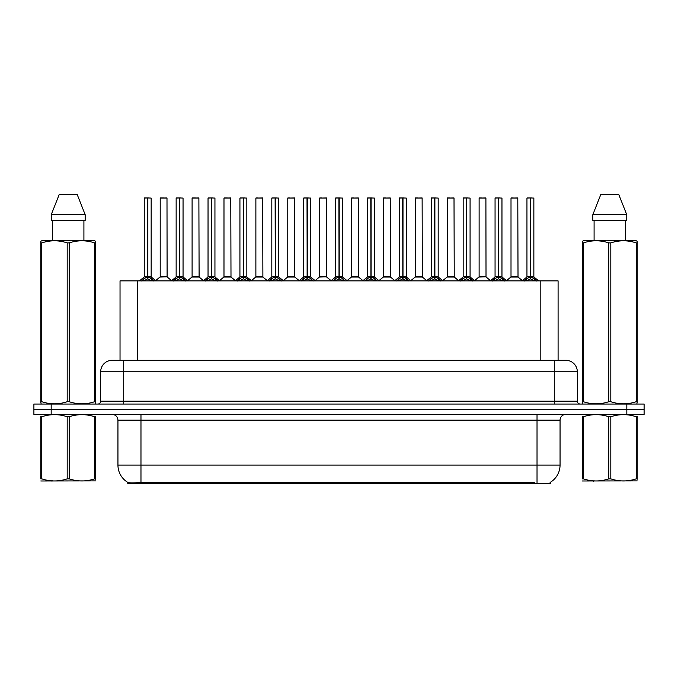 <?xml version="1.0" encoding="UTF-8"?>
<svg xmlns="http://www.w3.org/2000/svg" width="678" height="678" viewBox="0 0 678 678"><rect width="100%" height="100%" fill="white"/><g stroke="black" fill="none" stroke-linecap="round" stroke-linejoin="round"><path stroke-width="1.02" d="M116.226 360.298L120.031 360.298L120.031 280.861L558.087 280.861L558.087 360.298M550.324 482.312L550.324 483.49L127.786 483.49L127.786 482.38M117.947 465.066L140.973 465.066L140.973 420.165L117.947 420.165L117.947 465.066A20.145 20.145 0 0 0 127.905 482.448C129.396 483.033 133.752 483.033 140.973 482.448L534.722 482.346M550.095 482.448A20.145 20.145 0 0 0 560.053 465.066L560.053 420.165A5.755 5.755 0 0 1 565.808 414.411M51.172 404.046L644.1 404.046L644.1 409.232L33.9 409.232L33.9 414.411L51.172 414.411L51.172 409.232L33.9 409.232L33.9 404.046L51.172 404.046L51.172 409.232L644.1 409.232L644.1 414.411L51.172 414.411M577.325 371.815L100.675 371.815A11.509 11.509 0 0 1 112.192 360.298L565.808 360.298A11.509 11.509 0 0 1 577.325 371.815L577.325 401.173C577.478 402.901 578.436 403.859 580.199 404.046M100.675 371.815L100.675 401.173A2.881 2.881 0 0 1 97.802 404.046M141.694 280.997L143.787 278.785L147.558 276.878L147.558 278.887L147.762 276.827L147.762 197.959L151.16 198.078L151.16 276.827L147.855 276.878L151.635 278.785L153.728 280.997M144.253 198.078L147.558 197.959L144.253 198.078L144.253 276.827L147.558 276.878M147.558 197.959L144.372 197.959M151.16 198.078L147.855 197.959M147.66 197.959L147.66 276.827L151.27 277.056L148.236 277.056M147.558 198.078L147.711 276.827M146.558 197.959L148.863 197.959M147.855 276.878L147.855 278.887L147.762 276.827M147.855 276.827L147.855 198.078M151.635 278.785L151.635 280.861L147.855 278.887M147.558 278.887L143.787 280.87L143.787 278.785M167.102 276.827L166.991 197.959L160.203 198.078L160.203 276.827L167.11 276.827L163.5 276.827M163.601 197.959L160.313 197.959M164.525 276.827L160.203 276.827L155.677 280.633M173.585 280.997L175.678 278.785L179.45 276.878L179.45 278.887L179.653 276.827L179.653 197.959L183.052 198.078L183.052 276.827L179.746 276.878L183.526 278.785L185.619 280.997M176.144 198.078L179.458 197.959L176.144 198.078L176.144 276.827L179.45 276.878M179.458 197.959L176.263 197.959M183.052 198.078L179.746 197.959M179.551 197.959L179.551 276.827L183.162 277.056L180.128 277.056M179.45 198.078L179.602 276.827M178.45 197.959L180.755 197.959M179.746 276.878L179.746 278.887L179.653 276.827M179.746 276.827L179.746 198.078M183.526 278.785L183.526 280.861L179.746 278.887M179.45 278.887L175.678 280.87L175.678 278.785M205.476 280.997L207.57 278.785L211.341 276.878L211.341 278.887L211.544 276.827L211.544 197.959L214.943 198.078L214.943 276.827L211.638 276.836L211.646 278.887L211.544 276.827L214.943 276.827L212.019 277.056L215.418 278.785L217.511 280.997M208.036 198.078L211.35 197.959L208.036 198.078L208.036 276.827L211.341 276.878M211.35 197.959L208.154 197.959M214.943 198.078L211.638 197.959M211.443 197.959L211.544 276.827M211.341 198.078L211.494 276.827M210.341 197.959L212.646 197.959M211.638 276.827L211.638 198.078M215.418 278.785L215.418 280.861L211.646 278.887M211.341 278.887L207.57 280.87L207.57 278.785M237.368 280.997L239.461 278.785L243.233 276.878L243.233 278.887L243.436 276.827L243.436 197.959L246.834 198.078L246.834 276.827L243.538 276.878L247.309 278.785L249.402 280.997M239.927 198.078L243.241 197.959L239.927 198.078L239.927 276.827L243.233 276.878M243.241 197.959L240.046 197.959M246.834 198.078L243.529 197.959M243.334 197.959L243.334 276.827L246.945 277.056L243.911 277.056M243.233 198.078L243.385 276.827M242.232 197.959L244.538 197.959M243.538 276.878L243.538 278.887L243.436 276.827M243.529 276.827L243.538 198.078M247.309 278.785L247.309 280.861L243.538 278.887M243.233 278.887L239.461 280.87L239.461 278.785M269.259 280.997L271.353 278.785L275.124 276.878L275.124 278.887L275.327 276.827L275.327 197.959L278.726 198.078L278.726 276.827L275.429 276.878L279.2 278.785L281.294 280.997M271.819 198.078L275.132 197.959L271.819 198.078L271.819 276.827L275.124 276.878M275.132 197.959L271.937 197.959M278.726 198.078L275.421 197.959M275.226 197.959L275.226 276.827L278.836 277.056L275.802 277.056M275.124 198.078L275.276 276.827M274.124 197.959L276.429 197.959M275.429 276.878L275.429 278.887L275.327 276.827M275.429 276.827L275.429 198.078M279.2 278.785L279.2 280.861L275.429 278.887M275.124 278.887L271.353 280.87L271.353 278.785M196.417 276.827L191.984 277.056L199.103 277.056L198.883 197.959L192.094 198.078L192.094 276.827L199.001 276.827L195.391 276.827M195.493 197.959L192.205 197.959M228.308 276.827L223.876 277.056L230.995 277.056L230.774 197.959L223.986 198.078L223.986 276.827L230.893 276.827L227.283 276.827M227.384 197.959L224.096 197.959M260.199 276.827L255.767 277.056L262.886 277.056L262.666 197.959L255.877 198.078L255.877 276.827L262.784 276.827L259.174 276.827M258.174 197.959L255.987 197.959M95.623 480.888L40.79 480.982M95.623 479.236L95.623 478.863C95.623 481.651 95.623 481.651 95.623 478.863L94.606 478.863L94.606 416.741C86.182 413.953 77.724 413.953 69.224 416.741L67.19 416.741C58.766 413.953 50.308 413.953 41.816 416.741L40.79 416.741C40.79 413.953 40.79 413.953 40.79 416.741L40.79 416.36M69.224 416.741L69.224 478.863C77.656 481.651 86.114 481.651 94.606 478.863M69.224 478.863L67.19 478.863L67.19 416.741M95.623 416.368L95.623 416.741C95.623 413.953 95.623 413.953 95.623 416.741L94.606 416.741M95.623 416.741L95.623 478.863M41.816 416.741L41.816 478.863L40.79 478.863L40.79 416.741M41.816 478.863C50.24 481.651 58.698 481.651 67.19 478.863M40.79 478.863C40.79 481.651 40.79 481.651 40.79 478.863M637.21 480.888L582.377 480.982M637.21 479.236L637.21 478.863C637.21 481.651 637.21 481.651 637.21 478.863L636.184 478.863L636.184 416.741C627.76 413.953 619.302 413.953 610.81 416.741L608.776 416.741C600.344 413.953 591.886 413.953 583.394 416.741L582.377 416.741C582.377 413.953 582.377 413.953 582.377 416.741L582.377 416.36M610.81 416.741L610.81 478.863C619.234 481.651 627.692 481.651 636.184 478.863M610.81 478.863L608.776 478.863L608.776 416.741M637.21 416.368L637.21 416.741C637.21 413.953 637.21 413.953 637.21 416.741L636.184 416.741M637.21 416.741L637.21 478.863M583.394 416.741L583.394 478.863L582.377 478.863L582.377 416.741M583.394 478.863C591.818 481.651 600.276 481.651 608.776 478.863M582.377 478.863C582.377 481.651 582.377 481.651 582.377 478.863M95.267 404.046L95.623 401.723L94.606 401.723L94.606 242.885C86.182 240.105 77.724 240.105 69.224 242.885L67.19 242.885C58.766 240.105 50.308 240.105 41.816 242.885L40.79 242.885L40.79 241.309L42.129 240.563L40.79 241.309L40.79 402.444M69.224 242.885L69.224 401.723C77.656 404.512 86.114 404.512 94.606 401.723M69.224 401.723L67.19 401.723L67.19 242.885M41.816 242.885L41.816 401.723C50.24 404.512 58.698 404.512 67.19 401.723M41.816 401.723L40.79 401.723L41.155 404.046M95.623 249.199L95.623 241.309L94.293 240.563L95.623 241.309L95.623 242.885L94.606 242.885M94.293 240.563L42.129 240.563M52.511 220.418L52.511 240.563M83.911 240.563L83.911 220.418L83.911 240.563M77.199 194.51L85.165 214.655L85.165 220.418L51.248 220.418L51.248 214.655L59.223 194.51L51.248 214.655L85.165 214.655L77.199 194.51L59.223 194.51M95.623 402.444L95.623 242.885M636.845 404.046L637.21 401.723L636.184 401.723L636.184 242.885C627.76 240.105 619.302 240.105 610.81 242.885L608.776 242.885C600.344 240.105 591.886 240.105 583.394 242.885L582.377 242.885L582.377 241.309L583.707 240.563L582.377 241.309L582.377 402.444M610.81 242.885L610.81 401.723C619.234 404.512 627.692 404.512 636.184 401.723M610.81 401.723L608.776 401.723L608.776 242.885M583.394 242.885L583.394 401.723C591.818 404.512 600.276 404.512 608.776 401.723M583.394 401.723L582.377 401.723L582.733 404.046M637.21 249.199L637.21 241.309L635.871 240.563L637.21 241.309L637.21 242.885L636.184 242.885M635.871 240.563L583.707 240.563M594.089 220.418L594.089 240.563M625.489 240.563L625.489 220.418M618.777 194.51L626.752 214.655L626.752 220.418L592.835 220.418L592.835 214.655L600.801 194.51L592.835 214.655L626.752 214.655L618.777 194.51L600.801 194.51M637.21 402.444L637.21 242.885M301.151 280.997L303.244 278.785L307.015 276.878L307.015 278.887L307.219 276.827L307.219 197.959L310.617 198.078L310.617 276.827L307.32 276.878L311.092 278.785L313.185 280.997M303.71 198.078L307.024 197.959L303.71 198.078L303.71 276.827L307.015 276.878M307.024 197.959L303.829 197.959M310.617 198.078L307.312 197.959M307.117 197.959L307.117 276.827L310.727 277.056L307.693 277.056M307.015 198.078L307.168 276.827M306.015 197.959L308.321 197.959M307.32 276.878L307.32 278.887L307.219 276.827M307.32 276.827L307.32 198.078M311.092 278.785L311.092 280.861L307.32 278.887M307.015 278.887L303.244 280.87L303.244 278.785M333.042 280.997L335.135 278.785L338.907 276.878L338.907 278.887L339.11 276.827L339.11 197.959L342.509 198.078L342.509 276.827L339.212 276.878L342.983 278.785L345.077 280.997M335.602 198.078L338.915 197.959L335.602 198.078L335.602 276.827L338.907 276.878M338.915 197.959L335.72 197.959M342.509 198.078L339.203 197.959M339.008 197.959L339.008 276.827L342.619 277.056L339.585 277.056M338.907 198.078L339.059 276.827M337.907 197.959L340.212 197.959M339.212 276.878L339.212 278.887L339.11 276.827M339.212 276.827L339.212 198.078M342.983 278.785L342.983 280.861L339.212 278.887M338.907 278.887L335.135 280.87L335.135 278.785M364.934 280.997L367.027 278.785L370.798 276.878L370.798 278.887L371.002 276.827L371.002 197.959L374.4 198.078L374.4 276.827L371.103 276.878L374.875 278.785L376.968 280.997M367.493 198.078L370.807 197.959L367.493 198.078L367.493 276.827L370.798 276.878M370.807 197.959L367.612 197.959M374.4 198.078L371.095 197.959M370.9 197.959L370.9 276.827L374.51 277.056L371.476 277.056M370.798 198.078L370.951 276.827M369.798 197.959L372.103 197.959M371.103 276.878L371.103 278.887L371.002 276.827M371.103 276.827L371.103 198.078M374.875 278.785L374.875 280.861L371.103 278.887M370.798 278.887L367.027 280.87L367.027 278.785M292.091 276.827L287.658 277.056L294.777 277.056L294.557 197.959L287.769 198.078L287.769 276.827L294.676 276.827L291.074 276.827M290.065 197.959L287.879 197.959M326.559 276.827L326.449 197.959L319.66 198.078L319.66 276.827L326.567 276.827L322.965 276.827M321.957 197.959L319.77 197.959M323.982 276.827L319.66 276.827L315.143 280.633M355.874 276.827L351.441 277.056L358.56 277.056L358.34 197.959L351.551 198.078L351.551 276.827L358.459 276.827L354.857 276.827M353.848 197.959L351.662 197.959M396.825 280.997L398.918 278.785L402.69 276.878L402.69 278.887L402.893 276.827L402.893 197.959L406.291 198.078L406.291 276.827L402.995 276.878L406.766 278.785L408.859 280.997M399.384 198.078L402.698 197.959L399.384 198.078L399.384 276.827L402.69 276.878M402.698 197.959L399.503 197.959M406.291 198.078L402.986 197.959M402.791 197.959L402.791 276.827L406.402 277.056L403.368 277.056M402.69 198.078L402.842 276.827M401.69 197.959L403.995 197.959M402.995 276.878L402.995 278.887L402.893 276.827M402.995 276.827L402.995 198.078M406.766 278.785L406.766 280.861L402.995 278.887M402.69 278.887L398.918 280.87L398.918 278.785M428.716 280.997L430.81 278.785L434.581 276.878L434.581 278.887L434.784 276.827L434.784 197.959L438.183 198.078L438.183 276.827L434.886 276.878L438.658 278.785L440.751 280.997M431.276 198.078L434.59 197.959L431.276 198.078L431.276 276.827L434.581 276.878M434.59 197.959L431.394 197.959M438.183 198.078L434.878 197.959M434.683 197.959L434.683 276.827L438.293 277.056L435.259 277.056M434.581 198.078L434.734 276.827M433.581 197.959L435.886 197.959M434.886 276.878L434.886 278.887L434.784 276.827M434.886 276.827L434.886 198.078M438.658 278.785L438.658 280.861L434.886 278.887M434.581 278.887L430.81 280.87L430.81 278.785M460.608 280.997L462.701 278.785L466.472 276.878L466.472 278.887L466.676 276.827L466.676 197.959L470.074 198.078L470.074 276.827L466.778 276.878L470.549 278.785L472.642 280.997M463.167 198.078L466.481 197.959L463.167 198.078L463.167 276.827L466.472 276.878M466.481 197.959L463.286 197.959M470.074 198.078L466.769 197.959M466.574 197.959L466.574 276.827L470.185 277.056L467.15 277.056M466.472 198.078L466.625 276.827M465.472 197.959L467.778 197.959M466.778 276.878L466.778 278.887L466.676 276.827M466.778 276.827L466.778 198.078M470.549 278.785L470.549 280.861L466.778 278.887M466.472 278.887L462.701 280.87L462.701 278.785M492.499 280.997L494.593 278.785L498.364 276.878L498.364 278.887L498.567 276.827L498.567 197.959L501.966 198.078L501.966 276.827L498.669 276.878L502.44 278.785L504.534 280.997M495.059 198.078L498.372 197.959L495.059 198.078L495.059 276.827L498.364 276.878M498.372 197.959L495.177 197.959M501.966 198.078L498.661 197.959M498.466 197.959L498.466 276.827L502.076 277.056L499.042 277.056M498.364 198.078L498.516 276.827M497.364 197.959L499.669 197.959M498.669 276.878L498.669 278.887L498.567 276.827M498.669 276.827L498.669 198.078M502.44 278.785L502.44 280.861L498.669 278.887M498.364 278.887L494.593 280.87L494.593 278.785M524.391 280.997L526.484 278.785L530.255 276.878L530.255 278.887L530.459 276.827L530.459 197.959L533.857 198.078L533.857 276.827L530.56 276.878L534.332 278.785L536.425 280.997M526.95 198.078L530.264 197.959L526.95 198.078L526.95 276.827L530.255 276.878M530.264 197.959L527.069 197.959M533.857 198.078L530.552 197.959M530.357 197.959L530.357 276.827L533.967 277.056L530.933 277.056M530.255 198.078L530.408 276.827M529.255 197.959L531.56 197.959M530.56 276.878L530.56 278.887L530.459 276.827M530.56 276.827L530.56 198.078M534.332 278.785L534.332 280.861L530.56 278.887M530.255 278.887L526.484 280.87L526.484 278.785M387.765 276.827L383.333 277.056L390.452 277.056L390.231 197.959L383.443 198.078L383.443 276.827L390.35 276.827L386.748 276.827M385.74 197.959L383.553 197.959M419.657 276.827L415.224 277.056L422.343 277.056L422.123 197.959L415.334 198.078L415.334 276.827L422.241 276.827L418.64 276.827M417.631 197.959L415.445 197.959M451.548 276.827L447.116 277.056L454.235 277.056L454.014 197.959L447.226 198.078L447.226 276.827L454.133 276.827L450.531 276.827M449.531 197.959L447.336 197.959M486.016 276.827L485.906 197.959L479.117 198.078L479.117 276.827L486.024 276.827L482.422 276.827M481.422 197.959L479.227 197.959M483.439 276.827L479.117 276.827L474.6 280.633M515.331 276.827L510.898 277.056L518.017 277.056L517.797 197.959L511.009 198.078L511.009 276.827L517.916 276.827L514.314 276.827M513.314 197.959L511.119 197.959M534.781 483.49L534.781 482.346M143.329 483.49L143.329 482.346M137.295 360.298L137.295 280.861M540.815 360.298L540.815 280.861M537.027 414.411L537.027 420.165L140.973 420.165L140.973 414.411M560.053 420.165L537.027 420.165L537.027 465.066L560.053 465.066M537.027 482.448L537.027 465.066L140.973 465.066L140.973 482.448M626.828 414.411L626.828 404.046M123.701 404.046L123.701 360.298M100.675 401.173L577.325 401.173M554.299 360.298L554.299 404.046M147.177 277.056L144.253 276.827L147.558 276.836M143.177 279.302L143.177 280.861M152.236 279.302L152.236 280.861M167.11 276.827L160.093 277.056M167.11 198.078L160.203 198.078M179.068 277.056L176.144 276.827L179.45 276.836M175.068 279.302L175.068 280.861M184.128 279.302L184.128 280.861M210.96 277.056L208.036 276.827L211.341 276.836M206.959 279.302L206.959 280.861M216.019 279.302L216.019 280.861M242.851 277.056L239.927 276.827L243.233 276.836M238.851 279.302L238.851 280.861M247.911 279.302L247.911 280.861M274.743 277.056L271.819 276.827L275.124 276.836M270.742 279.302L270.742 280.861M279.802 279.302L279.802 280.861M199.001 198.078L192.094 198.078M230.893 198.078L223.986 198.078M262.784 198.078L255.877 198.078M306.634 277.056L303.71 276.827L307.015 276.836M302.634 279.302L302.634 280.861M311.694 279.302L311.694 280.861M338.525 277.056L335.602 276.827L338.907 276.836M334.525 279.302L334.525 280.861M343.585 279.302L343.585 280.861M370.417 277.056L367.493 276.827L370.798 276.836M366.425 279.302L366.425 280.861M375.476 279.302L375.476 280.861M294.676 198.078L287.769 198.078M326.567 276.827L319.55 277.056M326.567 198.078L319.66 198.078M358.459 198.078L351.551 198.078M402.308 277.056L399.384 276.827L402.69 276.836M398.317 279.302L398.317 280.861M407.368 279.302L407.368 280.861M434.2 277.056L431.276 276.827L434.581 276.836M430.208 279.302L430.208 280.861M439.259 279.302L439.259 280.861M466.091 277.056L463.176 276.827L466.472 276.836M462.099 279.302L462.099 280.861M471.151 279.302L471.151 280.861M497.983 277.056L495.067 276.827L498.364 276.836M493.991 279.302L493.991 280.861M503.042 279.302L503.042 280.861M529.874 277.056L526.959 276.827L530.255 276.836M525.882 279.302L525.882 280.861M534.934 279.302L534.934 280.861M390.35 198.078L383.443 198.078M422.241 198.078L415.334 198.078M454.133 198.078L447.226 198.078M486.024 276.827L479.007 277.056M486.024 198.078L479.117 198.078M517.916 198.078L511.009 198.078M117.947 420.165C117.608 416.673 115.684 414.75 112.192 414.411M144.151 277.056L139.456 280.861M151.27 277.056L155.965 280.861M167.212 277.056L171.627 280.633M176.043 277.056L171.348 280.861M183.162 277.056L187.857 280.861M207.934 277.056L203.239 280.861M215.053 277.056L219.748 280.861M239.826 277.056L235.13 280.861M246.945 277.056L251.64 280.861M271.717 277.056L267.022 280.861M278.836 277.056L283.531 280.861M191.984 277.056L187.569 280.633M199.103 277.056L203.519 280.633M223.876 277.056L219.46 280.633M230.995 277.056L235.41 280.633M255.767 277.056L251.352 280.633M262.886 277.056L267.301 280.633M52.621 480.812L51.977 481.185M594.199 480.812L593.555 481.185M303.608 277.056L298.913 280.861M310.727 277.056L315.423 280.861M335.5 277.056L330.805 280.861M342.619 277.056L347.314 280.861M367.391 277.056L362.696 280.861M374.51 277.056L379.205 280.861M287.658 277.056L283.251 280.633M294.777 277.056L299.193 280.633M326.669 277.056L331.084 280.633M351.441 277.056L347.034 280.633M358.56 277.056L362.976 280.633M399.283 277.056L394.588 280.861M406.402 277.056L411.097 280.861M431.174 277.056L426.479 280.861M438.293 277.056L442.988 280.861M463.066 277.056L458.37 280.861M470.185 277.056L474.88 280.861M494.957 277.056L490.262 280.861M502.076 277.056L506.771 280.861M526.848 277.056L522.153 280.861M533.967 277.056L538.663 280.861M383.333 277.056L378.926 280.633M390.452 277.056L394.867 280.633M415.224 277.056L410.817 280.633M422.343 277.056L426.759 280.633M447.116 277.056L442.709 280.633M454.235 277.056L458.65 280.633M486.126 277.056L490.541 280.633M510.898 277.056L506.491 280.633M518.017 277.056L522.433 280.633"/></g></svg>
